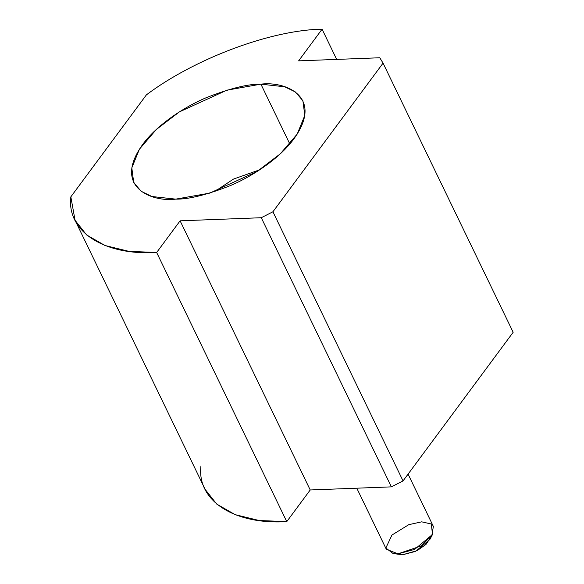 <?xml version="1.0" encoding="UTF-8"?>
<svg xmlns="http://www.w3.org/2000/svg" width="584" height="584" viewBox="0 0 584 584"><rect width="100%" height="100%" fill="white"/><g stroke="black" fill="none" stroke-linecap="round" stroke-linejoin="round"><path stroke-width="0.88" d="M75.059 220.27L205.167 489.421L216.693 504.058L235.082 514.635L259.07 520.505L286.759 521.629L156.651 252.485L286.759 521.629L310.214 489.969L180.106 220.825L310.214 489.969L391.382 486.866L261.274 217.722L391.382 486.866L403.04 480.917L272.925 211.773L261.274 217.722L180.106 220.825L156.651 252.485L128.962 251.361L104.974 245.492L86.578 234.914L75.059 220.27L70.839 196.844L146.416 94.842C194.786 58.488 271.392 29.864 322.083 29.2L298.628 60.86L379.79 57.758L383.053 63.138L513.161 332.281L403.04 480.917L391.382 486.866L310.214 489.969L286.759 521.629C234.126 524.921 196.706 500.656 200.947 465.988M322.083 29.2L336.683 59.407L322.083 29.2C271.392 29.864 194.786 58.488 146.416 94.842L70.839 196.844C66.591 231.512 104.01 255.77 156.651 252.485L180.106 220.825L261.274 217.722L272.925 211.773L403.04 480.917L513.161 332.281L383.053 63.138L272.925 211.773L383.053 63.138L379.79 57.758L298.628 60.86L322.083 29.2M260.902 84.162C284.751 81.001 324.485 96.243 293.986 138.751C279.831 158.257 252.434 176.456 229.643 185.902C206.276 194.99 188.303 199.399 175.718 199.137C151.869 202.29 112.135 187.055 142.627 144.54C156.782 125.034 184.186 106.835 206.977 97.397C230.337 88.308 248.317 83.899 260.902 84.162L226.877 90.177L179.427 111.873L156.337 129.458L139.401 149.227L131.816 167.856L133.7 182.551L141.24 191.348L151.928 196.516L175.718 199.137L209.736 193.121L257.186 171.426L280.276 153.833L297.212 134.072L304.797 115.442L302.913 100.747L295.373 91.951L284.693 86.782L260.902 84.162L289.817 143.978L260.902 84.162M430.802 537.134L426.006 544.405L417.188 550.581L402.529 554.8L396.259 553.836M393.061 553.515L402.529 554.8L415.662 551.325L429.89 539.448L432.532 534.433L414.567 549.434L397.974 553.829L393.061 553.515L385.856 547.996L391.959 535.039L408.807 524.658L421.684 521.833L431.277 524.001L432.532 534.433M402.529 554.8L397.974 553.829L402.529 554.8M356.787 488.188L386.287 549.208L397.974 553.829L420.648 546.113L431.788 535.718L433.372 526.447L408.077 474.12M259.705 169.798L233.454 179.098L214.656 191.574L233.454 179.098L259.705 169.798"/></g></svg>
